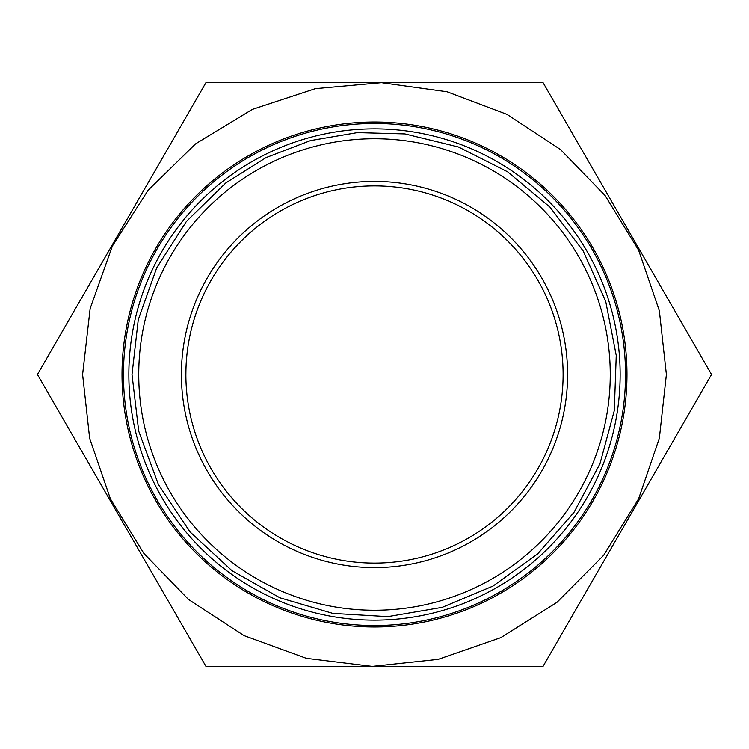 <?xml version="1.0" encoding="UTF-8"?>
<svg xmlns="http://www.w3.org/2000/svg" width="749" height="749" viewBox="0 0 749 749"><rect width="100%" height="100%" fill="white"/><g stroke="black" fill="none" stroke-linecap="round" stroke-linejoin="round"><path stroke-width="1.12" d="M543.025 666.395L711.55 374.5L543.025 82.605L205.975 82.605L37.45 374.5L205.975 666.395L543.025 666.395M374.5 626.979A252.479 252.479 0 0 0 626.979 374.5A252.479 252.479 0 0 0 374.5 122.021A252.479 252.479 0 0 0 122.021 374.5A252.479 252.479 0 0 0 374.5 626.979M551.358 308.963A188.608 188.608 0 0 1 374.5 563.108A188.608 188.608 0 0 1 341.207 188.851A188.608 188.608 0 0 1 551.358 308.963M185.892 374.5A188.608 188.608 0 0 1 374.5 185.892A188.608 188.608 0 0 1 563.108 374.5M567.602 374.5A193.102 193.102 0 0 0 277.954 207.267A193.102 193.102 0 0 0 277.954 541.733A193.102 193.102 0 0 0 567.602 374.5M374.5 620.144A245.644 245.644 0 0 0 620.144 374.5A245.644 245.644 0 0 0 374.5 128.856A245.644 245.644 0 0 0 128.856 374.5A245.644 245.644 0 0 0 374.5 620.144M374.5 610.257A235.757 235.757 0 0 1 138.743 374.5A235.757 235.757 0 0 1 374.5 138.743A235.757 235.757 0 0 1 610.257 374.5A235.757 235.757 0 0 1 374.5 610.257M374.5 625.527A251.027 251.027 0 0 0 625.527 374.5A251.027 251.027 0 0 0 374.5 123.473A251.027 251.027 0 0 0 123.473 374.5A251.027 251.027 0 0 0 374.5 625.527M82.605 374.5L90.142 308.588L112.369 246.084L148.133 190.218L195.592 143.855L252.301 109.42L315.31 88.672L381.372 82.69L447.087 91.781L507.017 114.419L560.561 149.594L605.136 195.592L638.616 250.222L659.363 310.826L666.395 374.5L659.363 438.174L638.616 498.778L603.731 555.215L557.003 602.299L500.856 637.624L438.174 659.363L372.206 666.385L306.36 658.334L244.034 635.611L188.439 599.406L143.855 553.399L110.384 498.787L89.637 438.174L82.605 374.5M132.002 374.5L138.265 319.739L156.728 267.814L186.445 221.404L225.87 182.887L266.11 157.58L310.507 140.597L357.376 132.61L404.891 133.912L458.435 146.991L507.635 171.821L549.963 207.117L583.228 251.055L605.707 301.379L616.249 355.475L614.302 410.555L599.968 463.771L573.987 512.372L537.707 553.857L492.992 586.074L442.153 607.364L387.823 616.633L332.809 613.384L279.948 597.805L231.965 570.682L190.106 531.987L158.432 484.594L138.705 431.115L132.002 374.5"/></g></svg>
